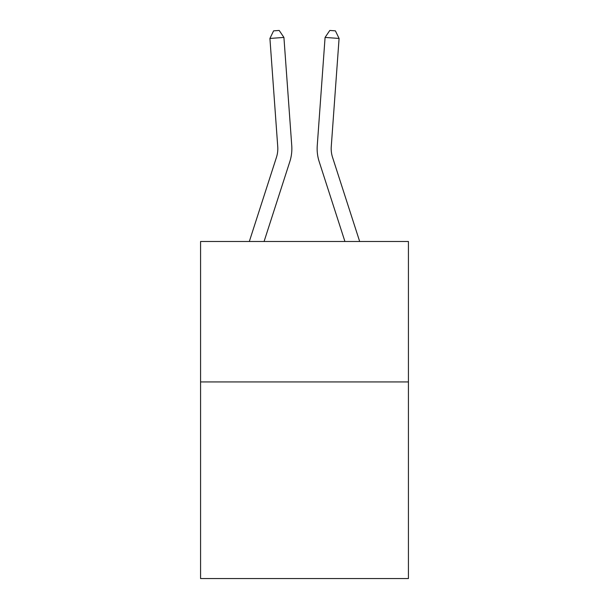 <?xml version="1.0" encoding="UTF-8"?>
<svg xmlns="http://www.w3.org/2000/svg" width="609" height="609" viewBox="0 0 609 609"><rect width="100%" height="100%" fill="white"/><g stroke="black" fill="none" stroke-linecap="round" stroke-linejoin="round"><path stroke-width="0.91" d="M408.426 381.927L408.426 578.55L200.574 578.55L200.574 241.484L408.426 241.484L408.426 381.927L200.574 381.927M291.749 145.642L283.923 37.431L291.749 145.642A42.135 42.135 0 0 1 289.831 161.606L264.078 241.484M359.675 241.484L332.537 157.297A28.09 28.09 0 0 1 331.258 146.655L339.084 38.443L325.077 37.431L317.251 145.642A42.135 42.135 0 0 0 319.169 161.606L344.922 241.484M339.084 38.443L335.407 30.853L329.804 30.45L325.077 37.431L317.251 145.642M249.325 241.484L276.463 157.297A28.09 28.09 0 0 0 277.742 146.655L269.916 38.443L273.593 30.853L279.196 30.45L283.923 37.431L269.916 38.443M276.463 157.297A28.09 28.09 0 0 0 277.742 146.655A28.09 28.09 0 0 1 276.463 157.297A28.09 28.09 0 0 0 277.742 146.655A28.09 28.09 0 0 1 276.463 157.297A28.09 28.09 0 0 0 277.742 146.655A28.09 28.09 0 0 1 276.463 157.297A28.09 28.09 0 0 0 277.742 146.655A28.09 28.09 0 0 1 276.463 157.297A28.09 28.09 0 0 0 277.742 146.655A28.09 28.09 0 0 1 276.463 157.297A28.09 28.09 0 0 0 277.742 146.655A28.09 28.09 0 0 1 276.463 157.297A28.09 28.09 0 0 0 277.742 146.655A28.09 28.09 0 0 1 276.463 157.297A28.09 28.09 0 0 0 277.742 146.655A28.09 28.09 0 0 1 276.463 157.297A28.09 28.09 0 0 0 277.742 146.655A28.09 28.09 0 0 1 276.463 157.297A28.09 28.09 0 0 0 277.742 146.655A28.09 28.09 0 0 1 276.463 157.297A28.09 28.09 0 0 0 277.742 146.655A28.09 28.09 0 0 1 276.463 157.297A28.09 28.09 0 0 0 277.742 146.655A28.09 28.09 0 0 1 276.463 157.297M332.537 157.297A28.09 28.09 0 0 1 331.258 146.655"/></g></svg>
